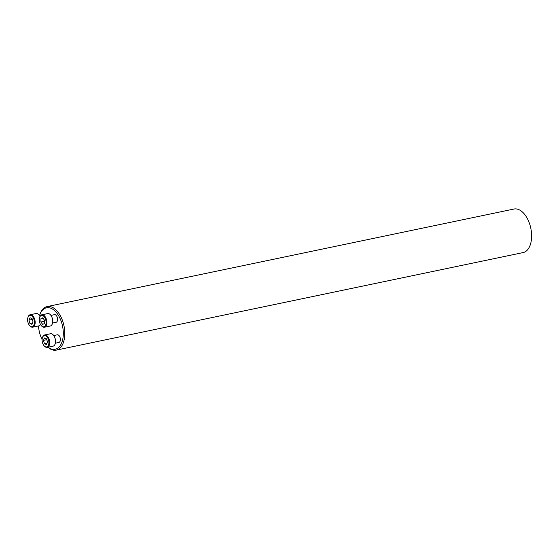 <?xml version="1.0" encoding="UTF-8"?>
<svg xmlns="http://www.w3.org/2000/svg" width="559" height="559" viewBox="0 0 559 559"><rect width="100%" height="100%" fill="white"/><g stroke="black" fill="none" stroke-linecap="round" stroke-linejoin="round"><path stroke-width="0.84" d="M52.553 323.032L56.096 322.291A3.899 2.194 -101.8 0 0 57.493 318.26A3.899 2.194 -101.8 0 0 54.768 314.633A3.899 2.194 -101.8 0 0 54.502 314.661L50.96 315.402M48.074 347.202A21.179 11.935 -101.8 0 0 63.307 333.339A21.179 11.935 -101.8 0 0 47.955 307.646A21.179 11.935 -101.8 0 0 39.71 315.031A21.179 11.935 -101.8 0 0 39.633 315.262M38.473 325.96A21.179 11.935 -101.8 0 0 42.093 339.502M42.994 314.57A3.899 2.194 -101.8 0 0 42.805 314.598L39.256 315.339M55.348 343.191L58.898 342.45A3.899 2.194 -101.8 0 0 60.295 338.412A3.899 2.194 -101.8 0 0 57.563 334.792A3.899 2.194 -101.8 0 0 57.297 334.813L53.755 335.554M39.71 315.031L40.01 314.172A22.241 12.536 78.2 0 1 47.159 306.57L513.98 209.031A22.241 12.536 78.2 0 1 515.489 208.884A22.241 12.536 78.2 0 1 531.05 229.56A22.241 12.536 78.2 0 1 523.077 252.584L56.256 350.116A22.241 12.536 78.2 0 1 47.913 347.237M47.159 306.57A22.241 12.536 78.2 0 1 48.668 306.416A22.241 12.536 78.2 0 1 64.229 327.092A22.241 12.536 78.2 0 1 56.256 350.116M31.779 326.749A5.786 3.256 -101.8 0 0 33.659 318.658A5.786 3.256 -101.8 0 0 27.95 317.365A5.786 3.256 -101.8 0 0 29.683 325.638A5.786 3.256 -101.8 0 0 31.779 326.749M31.961 324.353L29.92 323.458L28.949 320.153L30.018 317.743L32.059 318.637L33.03 321.942L31.961 324.353M28.034 317.149A6.338 3.571 78.2 0 1 28.111 316.911A6.338 3.571 78.2 0 1 30.144 314.745L36 313.522A6.338 3.571 78.2 0 1 39.975 316.562M40.402 324.311A6.338 3.571 78.2 0 1 38.592 325.932L32.736 327.162A6.338 3.571 78.2 0 1 32.31 327.204A6.338 3.571 78.2 0 1 30.004 325.988A6.338 3.571 78.2 0 1 29.837 325.806M30.144 314.745A6.338 3.571 78.2 0 1 34.938 320.223A6.338 3.571 78.2 0 1 32.736 327.162M29.92 323.458L32.611 322.892M28.949 320.153L32.296 319.455M43.483 326.812A5.786 3.256 -101.8 0 0 45.356 318.721A5.786 3.256 -101.8 0 0 39.647 317.428A5.786 3.256 -101.8 0 0 41.38 325.708A5.786 3.256 -101.8 0 0 43.483 326.812M40.898 321.984L40.954 318.686L42.75 317.812L44.482 320.237L44.427 323.535L42.638 324.409L40.898 321.984L44.468 321.243M39.731 317.212A6.338 3.571 78.2 0 1 39.808 316.981A6.338 3.571 78.2 0 1 41.841 314.815L47.697 313.592A6.338 3.571 78.2 0 1 52.49 319.063A6.338 3.571 78.2 0 1 50.289 326.002L44.441 327.225A6.338 3.571 78.2 0 1 44.007 327.267A6.338 3.571 78.2 0 1 41.701 326.051A6.338 3.571 78.2 0 1 41.541 325.869M41.841 314.815A6.338 3.571 78.2 0 1 46.635 320.286A6.338 3.571 78.2 0 1 44.441 327.225M40.954 318.686L43.057 318.246M46.278 346.964A5.786 3.256 -101.8 0 0 48.158 338.88A5.786 3.256 -101.8 0 0 42.449 337.58A5.786 3.256 -101.8 0 0 44.175 345.86A5.786 3.256 -101.8 0 0 46.278 346.964M44.517 337.964L46.558 338.859L47.529 342.164L46.46 344.568L44.42 343.673L43.448 340.368L44.517 337.964M42.526 337.363A6.338 3.571 78.2 0 1 42.603 337.133A6.338 3.571 78.2 0 1 44.643 334.967L50.499 333.744A6.338 3.571 78.2 0 1 55.292 339.215A6.338 3.571 78.2 0 1 53.091 346.154L47.235 347.377A6.338 3.571 78.2 0 1 46.802 347.418A6.338 3.571 78.2 0 1 44.503 346.21A6.338 3.571 78.2 0 1 44.336 346.021M44.643 334.967A6.338 3.571 78.2 0 1 49.437 340.438A6.338 3.571 78.2 0 1 47.235 347.377M44.42 343.673L47.103 343.114M43.448 340.368L46.795 339.669M29.683 325.638L30.004 325.988M27.95 317.365L28.111 316.911M39.647 317.428L39.808 316.981M44.175 345.86L44.503 346.21M42.449 337.58L42.603 337.133"/></g></svg>
